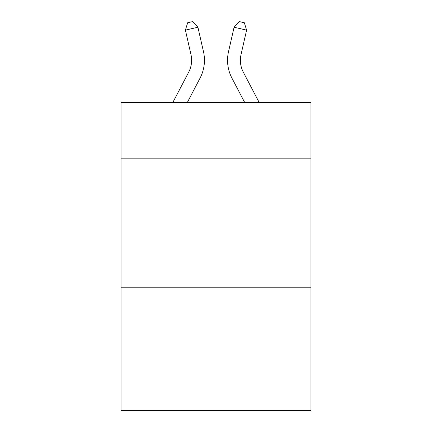<?xml version="1.0" encoding="UTF-8"?>
<svg xmlns="http://www.w3.org/2000/svg" width="432" height="432" viewBox="0 0 432 432"><rect width="100%" height="100%" fill="white"/><g stroke="black" fill="none" stroke-linecap="round" stroke-linejoin="round"><path stroke-width="0.65" d="M310.975 158.846L310.975 102.373L121.025 102.373L121.025 158.846L310.975 158.846L310.975 410.4L121.025 410.4L121.025 158.846M310.975 287.188L121.025 287.188M172.87 102.373L188.681 72.187A25.672 25.672 -35 0 0 190.971 54.572L185.398 30.105L187.666 22.739L192.672 21.6L197.91 27.254L203.488 51.721A38.502 38.502 157.9 0 1 200.054 78.143L187.358 102.373M259.13 102.373L243.319 72.187A25.672 25.672 35 0 1 241.029 54.572L246.602 30.105L234.09 27.254L228.512 51.721A38.502 38.502 -157.9 0 0 231.946 78.143L244.642 102.373M188.681 72.187A25.672 25.672 -22.1 0 0 190.971 54.572A25.672 25.672 -22.1 0 1 188.681 72.187A25.672 25.672 -22.1 0 0 190.971 54.572A25.672 25.672 -22.1 0 1 188.681 72.187A25.672 25.672 -22.1 0 0 190.971 54.572A25.672 25.672 -22.1 0 1 188.681 72.187A25.672 25.672 -22.1 0 0 190.971 54.572A25.672 25.672 -22.1 0 1 188.681 72.187A25.672 25.672 -22.1 0 0 190.971 54.572A25.672 25.672 -22.1 0 1 188.681 72.187A25.672 25.672 -22.1 0 0 190.971 54.572A25.672 25.672 -22.1 0 1 188.681 72.187A25.672 25.672 -22.1 0 0 190.971 54.572A25.672 25.672 -22.1 0 1 188.681 72.187A25.672 25.672 -22.1 0 0 190.971 54.572A25.672 25.672 -22.1 0 1 188.681 72.187A25.672 25.672 -22.1 0 0 190.971 54.572A25.672 25.672 -22.1 0 1 188.681 72.187A25.672 25.672 -22.1 0 0 190.971 54.572A25.672 25.672 -22.1 0 1 188.681 72.187A25.672 25.672 -22.1 0 0 190.971 54.572A25.672 25.672 -22.1 0 1 188.681 72.187A25.672 25.672 -22.1 0 0 190.971 54.572A25.672 25.672 -22.1 0 1 188.681 72.187A25.672 25.672 -22.1 0 0 190.971 54.572A25.672 25.672 -22.1 0 1 188.681 72.187A25.672 25.672 -22.1 0 0 190.971 54.572A25.672 25.672 -22.1 0 1 188.681 72.187A25.672 25.672 -22.1 0 0 190.971 54.572A25.672 25.672 -22.1 0 1 188.681 72.187A25.672 25.672 -22.1 0 0 190.971 54.572A25.672 25.672 -22.1 0 1 188.681 72.187A25.672 25.672 -22.1 0 0 190.971 54.572A25.672 25.672 -22.1 0 1 188.681 72.187A25.672 25.672 -22.1 0 0 190.971 54.572A25.672 25.672 -22.1 0 1 188.681 72.187A25.672 25.672 -22.1 0 0 190.971 54.572A25.672 25.672 -22.1 0 1 188.681 72.187A25.672 25.672 -22.1 0 0 190.971 54.572A25.672 25.672 -22.1 0 1 188.681 72.187A25.672 25.672 -22.1 0 0 190.971 54.572A25.672 25.672 -22.1 0 1 188.681 72.187A25.672 25.672 -22.1 0 0 190.971 54.572A25.672 25.672 -22.1 0 1 188.681 72.187A25.672 25.672 -22.1 0 0 190.971 54.572A25.672 25.672 -22.1 0 1 188.681 72.187A25.672 25.672 -22.1 0 0 190.971 54.572A25.672 25.672 -22.1 0 1 188.681 72.187A25.672 25.672 -22.1 0 0 190.971 54.572A25.672 25.672 -22.1 0 1 188.681 72.187A25.672 25.672 -22.1 0 0 190.971 54.572A25.672 25.672 -22.1 0 1 188.681 72.187A25.672 25.672 -22.1 0 0 190.971 54.572A25.672 25.672 -22.1 0 1 188.681 72.187A25.672 25.672 -22.1 0 0 190.971 54.572A25.672 25.672 -22.1 0 1 188.681 72.187A25.672 25.672 -22.1 0 0 190.971 54.572A25.672 25.672 -22.1 0 1 188.681 72.187A25.672 25.672 -22.1 0 0 190.971 54.572A25.672 25.672 -22.1 0 1 188.681 72.187A25.672 25.672 -22.1 0 0 190.971 54.572A25.672 25.672 -22.1 0 1 188.681 72.187A25.672 25.672 -22.1 0 0 190.971 54.572A25.672 25.672 -22.1 0 1 188.681 72.187A25.672 25.672 -22.1 0 0 190.971 54.572A25.672 25.672 -22.1 0 1 188.681 72.187M197.91 27.254L203.488 51.721L197.91 27.254L203.488 51.721L197.91 27.254L203.488 51.721L197.91 27.254L203.488 51.721L197.91 27.254L203.488 51.721L197.91 27.254L203.488 51.721L197.91 27.254L203.488 51.721L197.91 27.254L203.488 51.721L197.91 27.254L203.488 51.721L197.91 27.254L203.488 51.721L197.91 27.254L203.488 51.721L197.91 27.254L203.488 51.721L197.91 27.254L203.488 51.721L197.91 27.254L203.488 51.721L197.91 27.254L203.488 51.721L197.91 27.254L203.488 51.721L197.91 27.254L203.488 51.721L197.91 27.254L203.488 51.721L197.91 27.254L203.488 51.721L197.91 27.254L203.488 51.721L197.91 27.254L203.488 51.721L197.91 27.254L203.488 51.721L197.91 27.254L203.488 51.721L197.91 27.254L203.488 51.721L197.91 27.254L203.488 51.721L197.91 27.254L203.488 51.721L197.91 27.254L203.488 51.721L197.91 27.254L203.488 51.721L197.91 27.254L203.488 51.721L197.91 27.254L203.488 51.721L197.91 27.254L203.488 51.721L197.91 27.254L203.488 51.721L197.91 27.254L203.488 51.721L197.91 27.254L185.398 30.105M243.319 72.187A25.672 25.672 22.1 0 1 241.029 54.572A25.672 25.672 22.1 0 0 243.319 72.187A25.672 25.672 22.1 0 1 241.029 54.572A25.672 25.672 22.1 0 0 243.319 72.187A25.672 25.672 22.1 0 1 241.029 54.572A25.672 25.672 22.1 0 0 243.319 72.187A25.672 25.672 22.1 0 1 241.029 54.572A25.672 25.672 22.1 0 0 243.319 72.187A25.672 25.672 22.1 0 1 241.029 54.572A25.672 25.672 22.1 0 0 243.319 72.187A25.672 25.672 22.1 0 1 241.029 54.572A25.672 25.672 22.1 0 0 243.319 72.187A25.672 25.672 22.1 0 1 241.029 54.572A25.672 25.672 22.1 0 0 243.319 72.187A25.672 25.672 22.1 0 1 241.029 54.572A25.672 25.672 22.1 0 0 243.319 72.187A25.672 25.672 22.1 0 1 241.029 54.572A25.672 25.672 22.1 0 0 243.319 72.187A25.672 25.672 22.1 0 1 241.029 54.572A25.672 25.672 22.1 0 0 243.319 72.187A25.672 25.672 22.1 0 1 241.029 54.572A25.672 25.672 22.1 0 0 243.319 72.187A25.672 25.672 22.1 0 1 241.029 54.572A25.672 25.672 22.1 0 0 243.319 72.187A25.672 25.672 22.1 0 1 241.029 54.572A25.672 25.672 22.1 0 0 243.319 72.187A25.672 25.672 22.1 0 1 241.029 54.572A25.672 25.672 22.1 0 0 243.319 72.187A25.672 25.672 22.1 0 1 241.029 54.572A25.672 25.672 22.1 0 0 243.319 72.187A25.672 25.672 22.1 0 1 241.029 54.572A25.672 25.672 22.1 0 0 243.319 72.187A25.672 25.672 22.1 0 1 241.029 54.572A25.672 25.672 22.1 0 0 243.319 72.187A25.672 25.672 22.1 0 1 241.029 54.572A25.672 25.672 22.1 0 0 243.319 72.187A25.672 25.672 22.1 0 1 241.029 54.572A25.672 25.672 22.1 0 0 243.319 72.187A25.672 25.672 22.1 0 1 241.029 54.572A25.672 25.672 22.1 0 0 243.319 72.187A25.672 25.672 22.1 0 1 241.029 54.572A25.672 25.672 22.1 0 0 243.319 72.187A25.672 25.672 22.1 0 1 241.029 54.572A25.672 25.672 22.1 0 0 243.319 72.187A25.672 25.672 22.1 0 1 241.029 54.572A25.672 25.672 22.1 0 0 243.319 72.187A25.672 25.672 22.1 0 1 241.029 54.572A25.672 25.672 22.1 0 0 243.319 72.187A25.672 25.672 22.1 0 1 241.029 54.572A25.672 25.672 22.1 0 0 243.319 72.187A25.672 25.672 22.1 0 1 241.029 54.572A25.672 25.672 22.1 0 0 243.319 72.187A25.672 25.672 22.1 0 1 241.029 54.572A25.672 25.672 22.1 0 0 243.319 72.187A25.672 25.672 22.1 0 1 241.029 54.572A25.672 25.672 22.1 0 0 243.319 72.187A25.672 25.672 22.1 0 1 241.029 54.572A25.672 25.672 22.1 0 0 243.319 72.187A25.672 25.672 22.1 0 1 241.029 54.572A25.672 25.672 22.1 0 0 243.319 72.187A25.672 25.672 22.1 0 1 241.029 54.572A25.672 25.672 22.1 0 0 243.319 72.187A25.672 25.672 22.1 0 1 241.029 54.572A25.672 25.672 22.1 0 0 243.319 72.187A25.672 25.672 22.1 0 1 241.029 54.572A25.672 25.672 22.1 0 0 243.319 72.187M234.09 27.254L228.512 51.721L234.09 27.254L228.512 51.721L234.09 27.254L228.512 51.721L234.09 27.254L228.512 51.721L234.09 27.254L228.512 51.721L234.09 27.254L228.512 51.721L234.09 27.254L228.512 51.721L234.09 27.254L228.512 51.721L234.09 27.254L228.512 51.721L234.09 27.254L228.512 51.721L234.09 27.254L228.512 51.721L234.09 27.254L228.512 51.721L234.09 27.254L228.512 51.721L234.09 27.254L228.512 51.721L234.09 27.254L228.512 51.721L234.09 27.254L228.512 51.721L234.09 27.254L228.512 51.721L234.09 27.254L228.512 51.721L234.09 27.254L228.512 51.721L234.09 27.254L228.512 51.721L234.09 27.254L228.512 51.721L234.09 27.254L228.512 51.721L234.09 27.254L228.512 51.721L234.09 27.254L228.512 51.721L234.09 27.254L228.512 51.721L234.09 27.254L228.512 51.721L234.09 27.254L228.512 51.721L234.09 27.254L228.512 51.721L234.09 27.254L228.512 51.721L234.09 27.254L228.512 51.721L234.09 27.254L228.512 51.721L234.09 27.254L228.512 51.721L234.09 27.254L228.512 51.721L234.09 27.254L239.328 21.6L244.334 22.739L246.602 30.105"/></g></svg>
